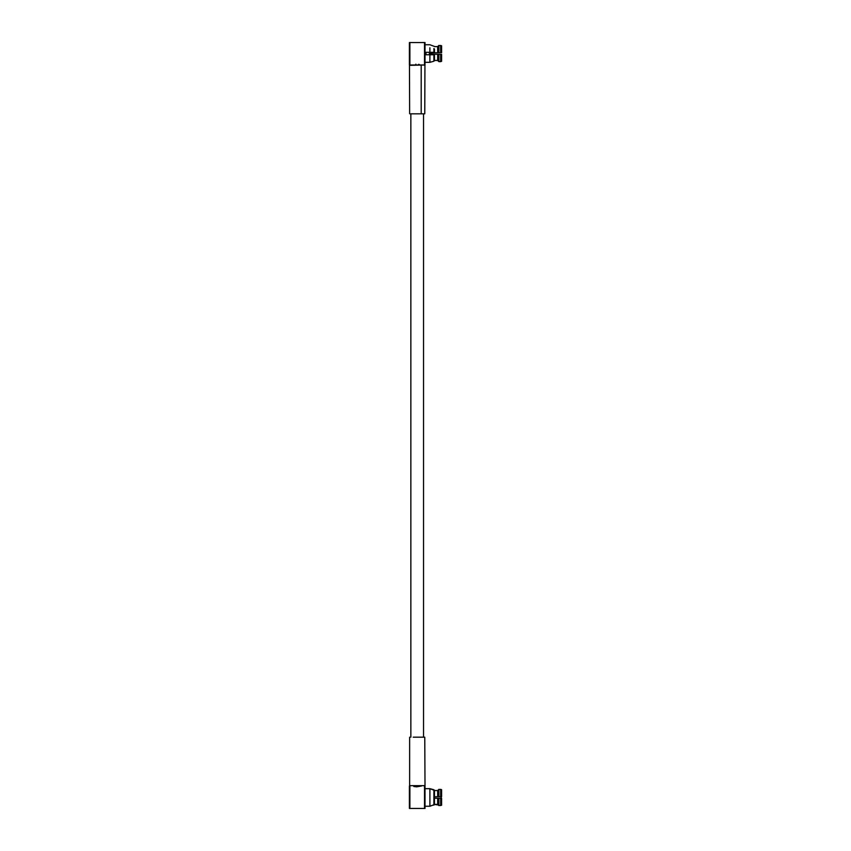 <?xml version="1.0" encoding="UTF-8"?>
<svg xmlns="http://www.w3.org/2000/svg" width="851" height="851" viewBox="0 0 851 851"><rect width="100%" height="100%" fill="white"/><g stroke="black" fill="none" stroke-linecap="round" stroke-linejoin="round"><path stroke-width="1.28" d="M411.65 65.006L421.511 65.006L411.65 65.006M409.639 113.821L409.395 42.55L409.395 65.006L409.884 42.55L409.884 65.336L423.968 65.006L410.437 65.006M429.893 788.675L433.893 789.771L433.893 805.163L433.893 789.771L434.478 790.377L429.893 788.675L425.011 788.675L429.893 788.675L429.893 803.227L429.893 788.675M425.011 806.248L429.893 806.248L429.893 803.227L429.893 806.248L434.478 804.557L434.478 790.377L434.478 804.418L438.276 804.982L437.659 804.376L437.659 798.238L434.478 798.174L441.605 798.302L440.637 798.281L441.605 796.632L437.659 796.696L437.659 790.558L438.871 789.356L437.659 790.558L434.478 790.547L437.659 790.558L438.871 789.356L441.605 789.696L440.637 789.356L441.605 789.696L441.605 796.632L441.605 789.696L438.871 789.356L437.659 790.558L437.659 796.696L434.478 796.759L438.871 796.674L438.871 789.356L438.871 796.674L440.637 796.653L440.637 789.356L440.637 796.653L441.605 796.632M413.799 786.484L416.586 786.845L413.799 786.484M409.395 785.994L409.395 808.45L409.884 785.664L424.521 785.664L409.884 785.664L409.884 808.45L424.521 808.45L424.521 785.664L425.011 808.45L425.011 785.994L425.011 808.45L409.395 808.45L409.395 785.994M434.478 52.315L434.478 48.975L434.478 52.315L433.893 52.315L434.478 52.315M434.478 54.751L433.893 61.229L433.893 54.751L429.893 54.751L429.893 62.325L433.893 61.229L429.893 62.325L425.011 62.325L429.893 62.325L429.893 54.751L434.478 54.751L433.893 54.751L433.893 61.229L434.478 60.623L434.478 54.751L433.893 54.751M433.893 48.55L433.893 52.315L429.893 52.315L429.893 47.773L429.893 52.315L425.011 52.315L433.893 52.315L433.893 48.55M425.011 54.751L429.893 54.751L425.011 54.751M421.202 113.821L421.202 65.006L421.202 113.821L410.778 113.821L424.766 113.821L425.011 42.55L424.521 65.336L423.968 65.006L424.521 65.336L424.521 42.55L409.884 42.55L425.011 42.55L425.011 65.006M419.341 64.506L418.543 64.336L418.543 65.006L418.543 64.336L419.373 64.516M410.852 737.179L410.852 113.821L410.852 737.179M413.203 737.179L421.202 737.179L413.203 737.179M425.011 785.994L424.766 737.179L421.202 737.179M421.511 785.994L416.586 786.845L421.511 785.994M441.605 798.302L440.637 798.281L440.637 805.578L440.637 798.281L438.871 798.259L438.871 805.578L438.871 798.259L437.659 798.238L437.659 804.376L438.871 805.578L441.605 805.237L441.605 798.302L441.605 805.237L438.871 805.578L437.659 804.376L434.478 804.386M441.116 796.642L441.116 798.291M431.648 54.198L431.648 52.868L431.648 54.198M441.116 54.358L441.605 61.304L440.637 61.644L441.605 61.304L441.605 54.368L440.637 54.347L440.637 61.644L438.871 61.644L437.659 60.442L438.871 61.644L441.605 61.304L440.637 61.644L440.637 54.347L438.871 54.326L438.871 61.644L438.871 54.326L437.659 54.304L437.659 60.442L434.478 60.453L437.659 60.442L438.871 61.644L437.659 60.442L437.659 54.304L429.404 54.156L429.404 52.911L437.659 52.762L437.659 46.624L438.871 45.422L441.605 45.763L441.605 52.698L441.605 45.763L438.871 45.422L437.659 46.624L434.478 46.614L437.659 46.624L438.871 45.422L437.659 46.624L437.659 52.762L438.871 52.741L438.871 45.422L438.871 52.741L440.637 52.719L440.637 45.422L440.637 52.719L441.605 52.698L429.404 52.911L429.404 54.156L429.404 52.911L438.871 52.741M435.276 54.262L441.605 54.368M425.989 54.751L425.989 52.315L425.989 54.751M434.478 46.443L429.893 44.752L425.011 44.752M415.862 64.187L415.862 65.006M423.543 737.179L423.543 113.821M409.639 737.179L409.639 785.75"/></g></svg>
